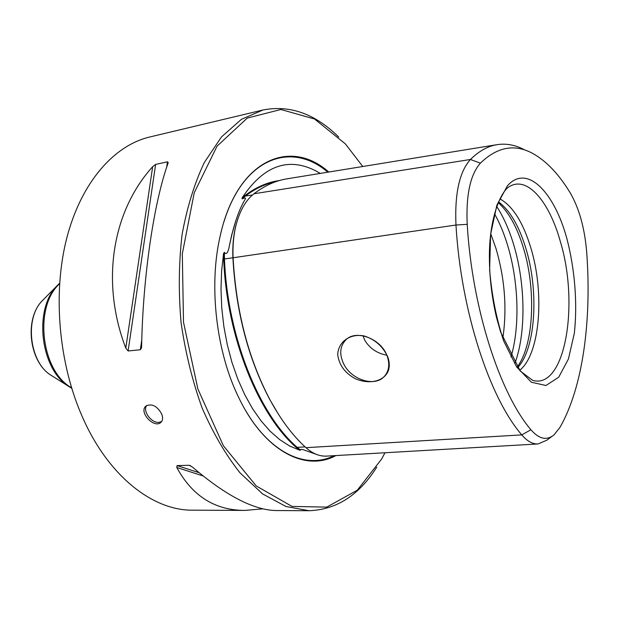 <?xml version="1.0" encoding="UTF-8"?>
<svg xmlns="http://www.w3.org/2000/svg" width="619" height="619" viewBox="0 0 619 619"><rect width="100%" height="100%" fill="white"/><g stroke="black" fill="none" stroke-linecap="round" stroke-linejoin="round"><path stroke-width="0.93" d="M309.152 510.714L276.925 510.559C254.324 510.427 226.198 495.951 192.54 467.136L189.221 465.295L177.034 465.581L176.779 467.492C192.354 496.105 215.072 510.412 244.931 510.412L192.61 510.172C153.419 510.644 109.192 477.071 83.039 418.405C58.689 364.459 52.406 293.584 66.829 237.851C81.352 182.071 114.159 145.395 149.612 137.031L262.974 109.996L241.402 119.335L221.47 136.938L204.27 162.588C194.436 183.433 187.046 207.404 182.094 234.485C178.783 262.851 178.434 292.176 181.058 322.453C185.391 352.536 192.401 381.018 202.08 407.882C213.06 433.13 225.703 454.787 240.025 472.854L262.611 493.923L286.017 506.52L309.152 510.714C336.612 509.669 359.159 495.13 376.778 467.097M338.748 137.085C315.21 113.795 289.955 104.766 262.974 109.996M161.644 413.887C157.079 405.979 151.887 403.333 146.076 405.948C138.192 411.929 154.162 428.882 160.855 422.437C162.859 420.502 163.122 417.655 161.644 413.887M244.931 510.412L263.06 508.826M167.47 161.814L155.624 164.414L152.676 166.658C112.472 211.056 100.34 281.583 125.789 348.133L128.118 350.973L140.351 349.75L141.503 347.886L141.619 346.508C142.896 276.306 154.015 202.073 168.02 163.3L168.206 162.549L167.47 161.814L166.697 167.176M279.417 180.539C267.493 182.172 255.933 187.217 244.745 195.674L242.037 197.979L242.137 198.885C245.387 197.492 246.277 197.832 244.815 199.906L244.048 201.299C239.623 209.005 235.622 219.869 232.04 233.897L229.463 245.279C229.03 248.134 227.134 256.715 224.357 252.304L224.473 259.021C227.444 336.705 258.974 414.312 297.205 447.351L300.586 450.083C300.362 449.332 301.151 449.17 302.931 449.587L317.307 454.71M224.357 252.304L223.575 253.411L223.699 259.044C226.67 336.929 258.309 414.738 296.648 447.823L299.48 450.145L289.584 445.966L279.78 439.676L270.232 431.304L261.102 420.935L252.552 408.679L244.76 394.713L237.858 379.246L232.001 362.533L227.312 344.853L223.869 326.523L221.749 307.867L220.998 289.243L221.61 270.983L223.575 253.411M519.643 370.301C539.992 354.509 544.813 293.692 530.955 248.265C523.21 222.6 512.857 206.127 499.889 198.854M507.41 185.832C526.723 163.602 554.175 191.619 566.927 238.795C574.889 269.474 577.589 303.48 574.347 333.154L568.443 358.958L558.717 377.203L545.95 385.505L531.396 382.233L516.672 366.974L503.665 340.93C496.43 318.994 491.757 295.294 489.637 269.838L490.619 234.284L496.887 205.129L507.41 185.832M480.383 163.153C470.308 174.604 465.914 194.993 467.206 224.341C472.165 308.417 499.835 393.39 530.924 429.748C539.01 439.072 546.685 440.798 553.951 434.933L559.901 427.505C582.866 387.509 591.749 320.65 586.711 252.32C584.7 228.241 579.214 208.441 570.261 192.919C558.64 173.831 545.919 160.561 532.1 153.102C514.304 143.693 497.065 147.043 480.383 163.153L470.448 159.478C479.013 151.021 487.934 146.069 497.212 144.637C506.218 143.298 515.147 144.931 524.007 149.543M467.206 224.341L455.971 225.014C454.632 193.515 459.46 171.672 470.448 159.478L253.991 193.755C245.735 200.254 239.731 210.777 235.986 225.324C233.556 235.266 232.582 246.022 233.077 257.589C236.102 311.427 248.428 358.873 270.054 399.92C280.933 419.945 292.903 435.869 305.964 447.676C312.734 453.688 319.652 456.497 326.731 456.102L538.089 443.955C532.642 444.249 527.202 441.231 521.786 434.886C489.614 397.986 460.962 311.078 455.971 225.014L232.899 257.79C235.909 311.326 248.165 358.509 269.675 399.34L278.426 414.235M497.212 144.637L287.177 178.798C275.764 180.593 264.7 185.584 253.991 193.755M552.117 436.279L546.755 440.233L538.089 443.955M299.48 450.145L300.586 450.083M242.037 197.979C263.508 165.652 288.183 156.653 316.054 170.983L320.255 173.421M387.401 356.784C381.938 338.995 355.956 328.844 345.634 340.094C339.862 346.408 339.212 354.331 343.677 363.856C351.252 379.849 374.82 387.339 384.353 376.383C388.902 371.245 389.916 364.715 387.401 356.784M388.159 371.23C389.715 367.052 389.63 362.386 387.904 357.24C383.107 346.609 375.222 339.522 364.251 335.978C350.455 333.192 338.322 341.51 337.695 354.532C339.003 365.001 344.93 373.087 355.476 378.782C369.094 384.577 383.44 381.691 388.159 371.23M161.644 421.554L158.859 422.382C151.299 423.203 142.3 410.737 146.703 405.507M362.773 166.503L345.34 143.856L314.537 119.01L280.91 109.493L247.244 118.09L217.052 146.177L194.234 192.772L182.311 253.805L183.495 322.174L197.894 389.026L223.382 445.742L256.212 485.923L291.998 506.412L326.739 507.123L357.31 490.202L381.652 459.004L384.972 452.76M328.782 172.036C290.009 137.48 236.868 159.872 220.209 235.862C208.518 285.591 216.186 352.11 238.88 397.878C264.607 451.537 305.701 472.073 335.885 455.576M362.958 335.761L364.815 340.334C369.791 348.427 377.118 353.387 386.798 355.213M275.896 181.653C265.396 183.781 255.214 188.586 245.356 196.084L242.137 198.885M237.75 219.165L235.769 225.958C233.371 235.769 232.411 246.385 232.899 257.79L223.699 259.044M517.639 367.701C535.675 348.497 539.064 291.711 526.026 248.923C519.155 226.113 509.986 210.414 498.519 201.833M517.144 367.028C533.818 345.247 536.286 290.288 523.597 248.544C517.221 227.335 508.756 212.023 498.202 202.606M59.556 283.812C33.681 306.838 41.102 371.183 71.533 387.726M560.327 241.487C549.502 202.359 528.108 176.477 510.327 186.048C501.228 189.94 489.838 216.735 489.405 253.504C489.196 275.029 491.563 296.339 496.5 317.431L500.632 332.07L520.262 371.044L532.719 380.391C565.186 389.73 579.477 304.277 560.327 241.487M530.924 429.748L521.786 434.886L305.964 447.676M511 357.039C520.099 326.437 518.614 281.614 507.696 245.581C504.098 233.603 499.688 222.987 494.48 213.733M502.798 338.392C507.116 308.966 504.88 279.107 496.09 248.823L490.743 233.758M305.09 446.879L297.205 447.351L296.648 447.823M235.738 220.952L231.692 234.934L229.463 245.279M327.815 172.19C291.936 141.202 243.971 157.048 224.07 221.424M245.929 411.055C271.284 454.184 306.892 469.364 334.128 455.677M514.815 363.577C526.204 333.061 525.5 283.804 513.708 244.76C509.22 229.765 503.556 217.006 496.709 206.498M43.701 299.317L42.154 300.88C24.451 318.375 29.48 362.053 50.704 375.06L52.569 376.236M59.091 283.711L57.149 285.692C33.349 309.051 40.274 369.102 68.763 386.442L71.1 387.927M176.779 467.492L202.97 475.91M177.034 465.581L199.032 472.692M189.221 465.295L190.629 465.751M152.676 166.658L125.789 348.133M155.624 164.414L128.118 350.973M141.79 339.816L140.351 349.75M252.537 194.946L245.356 196.084L244.745 195.674M244.815 199.906L244.412 200.649M235.847 220.604L232.04 233.897M385.591 374.897L384.353 376.383M59.594 283.239L42.154 300.88C24.172 318.963 29.085 361.542 50.704 375.06L71.703 388.275M141.503 347.886L141.565 347.476M235.769 225.958L235.986 225.324M269.675 399.34L270.054 399.92"/></g></svg>
